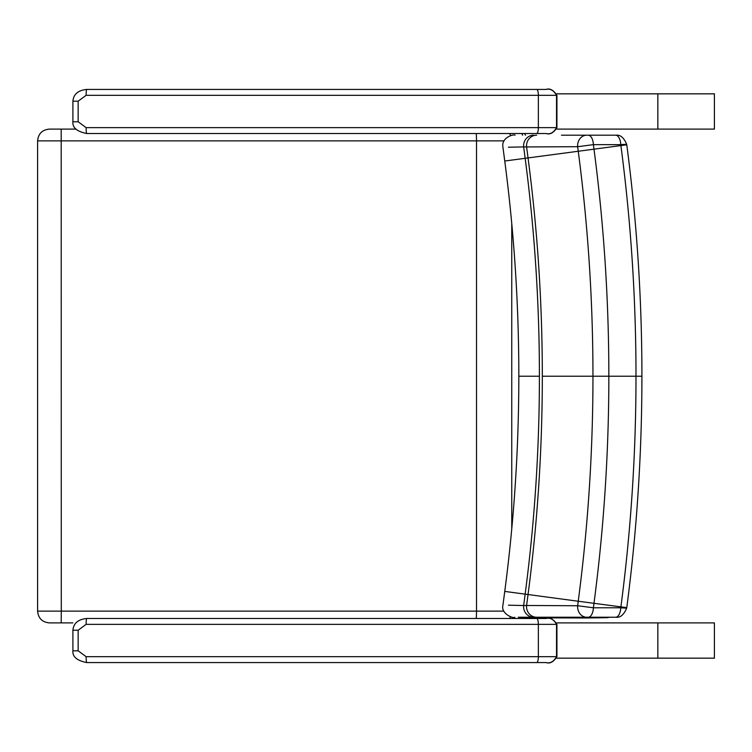 <?xml version="1.0" encoding="UTF-8"?>
<svg xmlns="http://www.w3.org/2000/svg" width="752" height="752" viewBox="0 0 752 752"><rect width="100%" height="100%" fill="white"/><g stroke="black" fill="none" stroke-linecap="round" stroke-linejoin="round"><path stroke-width="1.13" d="M556.677 129.109L714.4 129.109L714.4 93.84L556.677 93.84M556.677 658.16L714.4 658.16L714.4 622.891L556.677 622.891M86.132 624.357A5.875 0.602 -90 0 1 86.734 618.482C78.152 619.338 73.546 623.258 72.906 630.242L78.152 630.242L86.132 624.357L538.357 624.357A5.875 1.636 -90 0 0 536.721 618.482L86.734 618.482M546.074 618.482C550.21 617.43 553.698 619.394 556.527 624.357L556.931 624.357C553.434 619.075 549.815 617.119 546.074 618.482L536.721 618.482M556.931 624.357L556.931 656.693L538.357 656.693A5.875 1.636 90 0 1 536.721 662.568L86.734 662.568A5.875 0.602 -90 0 1 86.132 656.693L78.152 650.818L78.152 630.242M86.132 656.693L538.357 656.693L538.357 624.357L556.527 624.357L556.527 656.693C553.698 661.666 550.21 663.621 546.074 662.568L536.721 662.568M86.132 95.307A5.875 0.602 -90 0 1 86.734 89.432C78.152 90.278 73.546 94.197 72.906 101.182L78.152 101.182L86.132 95.307L538.357 95.307A5.875 1.636 -90 0 0 536.721 89.432L86.734 89.432M546.074 89.432C550.21 88.379 553.698 90.334 556.527 95.307L556.931 95.307C553.434 90.024 549.815 88.059 546.074 89.432L536.721 89.432M556.931 95.307L556.931 127.643L538.357 127.643A5.875 1.636 90 0 1 536.721 133.518L86.734 133.518A5.875 0.602 -90 0 1 86.132 127.643L78.152 121.758L78.152 101.182M86.132 127.643L538.357 127.643L538.357 95.307L556.527 95.307L556.527 127.643C553.698 132.606 550.21 134.57 546.074 133.518L536.721 133.518M508.399 147.242L523.655 146.903A4572.32 22.598 82.5 0 0 525.15 158.258C534.644 230.554 539.4 303.206 539.41 376.216C539.4 449.226 534.644 521.879 525.15 594.174A4572.32 22.598 97.5 0 0 523.655 605.529L508.399 605.191M518.297 617.204L539.626 617.853L519.03 617.232L586.654 617.232A10.584 9.033 -90 0 1 577.649 605.745L526.597 605.492A4581.043 22.645 -82.5 0 1 528.036 594.559C537.548 522.142 542.305 449.358 542.314 376.216C542.305 303.075 537.548 230.3 528.036 157.873A4581.043 22.645 -97.5 0 1 526.597 146.941L577.649 146.696L593.403 144.647L620.785 144.657C626.068 144.187 627.779 144.205 625.908 144.694M586.654 617.232L588.252 617.232A10.584 5.179 -90 0 0 593.403 607.785L577.649 605.745A4693.025 23.199 97.5 0 1 578.241 601.243L504.752 591.41C514.124 520.036 518.814 448.305 518.824 376.216L539.41 376.216M588.252 617.232L615.634 617.232A10.584 5.179 -90 0 0 620.785 607.776L593.403 607.785A4697.048 23.218 -82.5 0 1 593.986 603.32C603.884 527.989 608.838 452.29 608.847 376.216C608.838 300.151 603.884 224.444 593.986 149.112A4697.048 23.218 -97.5 0 1 593.403 144.647A10.584 5.179 90 0 0 588.252 135.2L586.654 135.2A10.584 9.033 90 0 0 577.649 146.696A4693.025 23.199 82.5 0 0 578.241 151.19C588.045 225.835 592.952 300.847 592.961 376.216C592.952 451.595 588.045 526.597 578.241 601.243L620.908 606.855L620.785 607.776C626.078 608.246 627.779 608.227 625.908 607.738M615.634 617.232L562.787 617.232M563.878 617.232L586.156 617.984L606.385 617.693A10.584 9.56 -91.5 0 0 606.667 617.693A10.584 9.56 -91.5 0 0 609.242 617.232M564.874 135.2L561.453 135.2M562.787 135.2L615.634 135.2A10.584 5.179 90 0 1 620.785 144.657L620.908 145.578C630.956 222.084 635.985 298.967 635.995 376.216C635.985 453.465 630.956 530.348 620.908 606.855L625.946 607.513M616.151 135.2L615.634 135.2M519.04 617.232L564.874 617.232M605.886 135.2L564.865 135.2M49.519 622.891L72.831 622.891M524.417 618.482L525.103 617.533M525.545 135.2A11.759 11.759 0 0 0 524.417 133.518L525.545 135.2M75.896 129.109L49.519 129.109M657.85 93.84L657.85 129.109M657.85 658.16L657.85 622.891M78.152 650.818L72.906 650.818L72.906 630.242M78.152 121.758L72.906 121.758L72.906 101.182M533.572 617.232A10.584 9.964 -90 0 1 523.655 605.529A235.799 0.526 -0.4 0 0 526.597 605.492A10.584 10.096 -90 0 0 536.637 617.232M536.637 135.2A10.584 10.096 90 0 0 526.597 146.941A235.799 0.526 -179.6 0 0 523.655 146.903A10.584 9.964 90 0 1 533.572 135.2M616.236 617.232C620.391 617.759 623.887 614.694 626.726 608.03L626.773 607.644C636.859 530.874 641.907 453.729 641.917 376.216L542.314 376.216M625.946 144.92L504.752 161.022C514.124 232.396 518.814 304.128 518.833 376.216M510.486 616.809A11.759 10.208 90 0 1 509.508 618.482M503.84 611.132L476.524 611.132A11.759 1.401 90 0 1 476.213 618.482M49.359 129.109C42.215 129.805 38.296 133.724 37.6 140.868L476.524 140.868L476.524 611.132L61.279 611.132L61.194 622.891M61.194 129.109L61.279 611.132L37.6 611.132C38.296 618.276 42.215 622.195 49.359 622.891M511.755 223.476L511.755 528.957M504.056 140.868L476.524 140.868A11.759 1.401 -90 0 0 476.213 133.518M510.655 135.576A11.759 10.208 -90 0 0 509.508 133.518M522.64 135.2A11.759 10.208 -90 0 0 521.662 133.518M86.734 662.568C76.967 660.623 72.361 656.703 72.906 650.818M556.931 656.693C553.585 661.939 549.966 663.903 546.093 662.568M86.734 133.518C76.967 131.572 72.361 127.652 72.906 121.758M556.931 127.643C553.585 132.888 549.966 134.843 546.093 133.518M504.752 591.41L502.928 605.275C500.625 614.299 514.659 619.046 514.847 617.232M626.726 144.403C623.925 137.766 620.428 134.702 616.236 135.2M504.752 161.022L502.928 147.166C501.058 137.362 514.124 133.875 515.111 135.2M641.917 376.216C641.907 298.704 636.859 221.558 626.773 144.788L626.717 144.403M539.626 617.853L586.156 617.984L610.492 617.232M37.6 140.868L37.6 611.132"/></g></svg>
